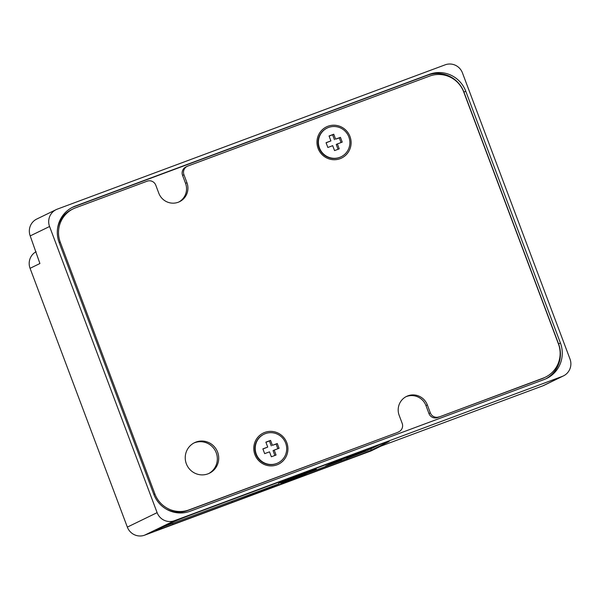 <?xml version="1.0" encoding="UTF-8"?>
<svg xmlns="http://www.w3.org/2000/svg" width="600" height="600" viewBox="0 0 600 600"><rect width="100%" height="100%" fill="white"/><g stroke="black" fill="none" stroke-linecap="round" stroke-linejoin="round"><path stroke-width="0.9" d="M332.7 145.665L334.553 150.593L339.24 148.852L337.388 143.925L342.24 142.118L340.447 137.347L335.595 139.155L333.75 134.227L329.055 135.968L330.907 140.895L326.055 142.703L327.847 147.472L332.7 145.665M319.447 147.877A15.967 15.683 -115.9 0 1 327.173 128.047A15.967 15.683 -115.9 0 1 348.255 135.555A15.967 15.683 -115.9 0 1 341.123 156.773A15.967 15.683 -115.9 0 1 319.447 147.877M341.123 156.773L340.778 156.938A15.967 15.683 -115.9 0 1 319.103 148.042A15.967 15.683 -115.9 0 1 326.827 128.212L327.173 128.047M338.055 149.288L336.248 144.48L337.388 143.925M341.055 142.56L339.3 137.903L340.447 137.347M339.3 137.903L335.595 139.155M334.455 139.71L332.603 134.782L333.75 134.227M332.603 134.782L329.1 136.087M326.1 142.815L330.907 140.895M269.513 451.845L271.365 456.772L276.06 455.025L274.207 450.097L279.06 448.29L277.26 443.52L272.415 445.327L270.562 440.4L265.875 442.147L267.72 447.075L262.875 448.875L264.668 453.645L269.513 451.845M256.267 454.05A15.967 15.683 -115.9 0 1 263.993 434.22A15.967 15.683 -115.9 0 1 285.075 441.735A15.967 15.683 -115.9 0 1 277.942 462.945A15.967 15.683 -115.9 0 1 256.267 454.05M277.942 462.945L277.597 463.11A15.967 15.683 -115.9 0 1 255.923 454.222A15.967 15.683 -115.9 0 1 263.647 434.393L263.993 434.22M274.875 455.467L273.06 450.653L274.207 450.097M277.868 448.732L276.12 444.082L277.26 443.52M276.12 444.082L272.415 445.327M271.267 445.882L269.415 440.955L270.562 440.4M269.415 440.955L265.913 442.26M262.92 448.987L267.72 447.075M542.918 385.8L562.268 376.403A13.59 13.35 64.1 0 0 563.423 375.907L544.072 385.305A13.59 13.35 64.1 0 1 542.918 385.8L380.94 446.13L371.093 450.915L144.637 535.17A13.59 13.35 64.1 0 1 127.343 527.107L157.118 512.648L49.568 226.507L30.21 235.905L39.915 263.528L30.068 268.312L127.343 527.107M562.268 376.403L174.405 520.71L144.637 535.17M371.303 450.173A22.418 0.398 -20.6 0 1 346.882 459.69L287.603 481.74A22.418 0.398 -20.6 0 1 272.663 487.132L250.178 495.502A22.418 0.398 -20.6 0 1 232.252 502.335L172.972 524.393A22.418 0.398 -20.6 0 1 155.76 530.445A22.418 0.398 -20.6 0 1 156.105 530.235L173.625 521.73A22.418 0.398 -20.6 0 1 198.053 512.213L371.962 447.51A22.418 0.398 -20.6 0 1 389.168 441.457A22.418 0.398 -20.6 0 1 388.822 441.66L371.303 450.173L370.83 448.897A22.418 0.398 -20.6 0 1 369.668 449.415M49.568 226.507A13.59 13.35 64.1 0 1 57.293 209.138L445.155 64.83A13.59 13.35 64.1 0 1 462.45 72.892L570 359.032A13.59 13.35 64.1 0 1 563.423 375.907M560.423 343.028L465.772 91.222A28.537 28.027 64.1 0 0 429.457 74.295L75.383 206.032A28.537 28.027 64.1 0 0 72.953 207.067A28.537 28.027 64.1 0 0 59.145 242.513L153.795 494.317A28.537 28.027 64.1 0 0 190.102 511.245L544.185 379.507A28.537 28.027 64.1 0 0 546.607 378.472A28.537 28.027 64.1 0 0 560.423 343.028L558.585 343.913A28.537 28.027 -115.9 0 1 545.685 378.9M157.118 512.648A13.59 13.35 64.1 0 0 174.405 520.71M72.045 207.532A28.537 28.027 -115.9 0 1 73.552 206.925L427.627 75.18A28.537 28.027 -115.9 0 1 463.942 92.115L558.585 343.913M36.098 251.715A13.59 13.35 64.1 0 0 30.068 268.312M56.137 209.632L36.787 219.03A13.59 13.35 64.1 0 0 30.21 235.905M379.118 444.87L370.83 448.897M398.303 432.022A6.795 6.675 64.1 0 0 398.88 431.775L397.507 432.442A6.795 6.675 -115.9 0 1 396.93 432.69L189.045 509.88A26.835 26.362 -115.9 0 1 154.898 493.957L60.255 242.153A26.835 26.362 -115.9 0 1 73.238 208.822A26.835 26.362 -115.9 0 1 75.525 207.84L147.15 181.192A6.795 6.675 64.1 0 1 155.797 185.227L158.782 193.17A15.285 15.015 64.1 0 0 179.535 201.69A15.285 15.015 64.1 0 0 186.938 182.7L183.945 174.75L182.572 175.417A6.795 6.675 -115.9 0 1 185.858 166.98L187.238 166.312A6.795 6.675 64.1 0 0 183.945 174.75M178.845 202.005A15.285 15.015 64.1 0 0 185.558 183.368L182.572 175.417M187.238 166.312A6.795 6.675 64.1 0 1 187.815 166.065L429.6 76.102A26.835 26.362 -115.9 0 1 463.748 92.032L558.398 343.83A26.835 26.362 -115.9 0 1 545.408 377.168A26.835 26.362 -115.9 0 1 543.127 378.142L437.595 417.562A6.795 6.675 -115.9 0 1 428.947 413.528L425.963 405.585A15.285 15.015 64.1 0 0 405.9 396.75M545.408 377.168L544.035 377.835A26.835 26.362 -115.9 0 1 541.755 378.81L437.595 417.562M428.947 413.528L430.32 412.86L427.335 404.918A15.285 15.015 64.1 0 0 406.582 396.397A15.285 15.015 64.1 0 0 399.18 415.388L402.173 423.338A6.795 6.675 64.1 0 1 398.88 431.775M396.93 432.69L187.672 510.548A26.835 26.362 -115.9 0 1 166.05 508.995M57.532 228.638A26.835 26.362 -115.9 0 1 71.865 209.49L73.238 208.822M217.62 452.138A16.987 16.688 64.1 0 0 194.558 442.68A16.987 16.688 64.1 0 0 186.968 465.248A16.987 16.688 64.1 0 0 209.4 473.235A16.987 16.688 64.1 0 0 217.62 452.138M208.702 473.55A16.987 16.688 64.1 0 0 216.24 452.805A16.987 16.688 64.1 0 0 193.875 443.025M349.987 136.53A17.325 17.018 -115.9 0 1 331.335 159.472A17.325 17.018 -115.9 0 1 320.782 131.392A17.325 17.018 -115.9 0 1 349.987 136.53M286.8 442.702A17.325 17.018 -115.9 0 1 268.155 465.653A17.325 17.018 -115.9 0 1 257.595 437.565A17.325 17.018 -115.9 0 1 286.8 442.702M430.32 412.86A6.795 6.675 64.1 0 0 438.967 416.895M360.457 451.785L365.737 449.933M365.767 449.918L361.05 451.68M367.05 449.475L365.168 450.21M349.793 456.255L356.048 453.93M362.303 451.605L366.472 449.752M358.92 452.888L355.793 454.05L358.47 452.933M347.97 456.96L345.097 458.002M341.692 458.768L340.125 459.353M338.61 460.088L344.445 457.785L338.61 460.088M346.53 457.305L351.075 455.28M346.14 457.32L344.835 457.778M338.04 460.365L339.885 459.645L338.04 460.365M344.423 458.153L336.285 461.213M337.043 460.995L335.715 461.498M341.715 459.293L338.843 460.327M338.295 460.035L333.608 462.338L363.6 451.118M338.565 459.93L333.608 462.338M352.132 455.092L358.365 452.805L354.202 454.118M362.775 451.192L357.225 453.36M352.665 455.22L359.782 452.475M363.615 451.147L365.745 450.285M362.025 451.207L366.712 449.46M349.507 455.857L343.252 458.19M355.493 453.84L358.965 452.482M353.827 454.298L352.522 454.755M350.55 455.715L346.11 457.335M346.845 457.155L343.972 458.19M347.707 456.735L354.81 453.967M354.788 454.005L356.1 453.548M356.07 453.562L357.375 453.105M355.657 453.938L345.96 457.582M352.657 455.19L358.5 452.918M361.365 451.853L358.913 452.865M364.358 450.57L362.745 451.207M363.368 450.877L361.5 451.635M341.737 458.925L338.865 459.967M343.32 458.303L341.423 459.082M344.183 457.882L340.462 459.368M339.623 459.743L338.295 460.245M339.03 460.065L337.718 460.522M340.305 459.623L339 460.08M347.572 456.623L346.267 457.08M349.245 455.963L347.543 456.638M358.778 452.423L360.075 451.942M360.053 451.98L361.365 451.522M369.188 448.612L367.035 449.452M367.755 449.31L366.442 449.768M363.48 451.028L362.168 451.485M364.755 450.585L363.45 451.043M300.945 475.567L299.19 476.228L300.945 475.567M280.77 483.45L306.202 473.865L280.673 483.21M306.728 473.092L305.048 473.722L306.72 473.07M300.855 475.522L296.752 476.947L300.795 475.373M290.032 479.543L295.673 477.353L290.032 479.543M296.31 477.105L305.64 473.415L296.28 477.03M293.347 477.975L290.985 478.853L293.347 477.952M297.33 476.925L289.785 479.73L297.278 476.79M297.57 476.385L305.79 473.347L297.562 476.37M298.35 476.077L301.627 474.855L298.35 476.077M305.355 473.572L305.993 473.332L305.355 473.572M289.147 479.888L307.98 473.07L301.478 475.305L316.358 469.298L289.913 479.325L282.038 482.062L281.798 481.433L281.85 482.16L289.058 479.655M281.798 482.025L278.798 483.188L279.038 483.825M378.735 445.013L366.593 450.908L347.347 458.408L308.595 472.83L308.438 472.403M316.358 469.298L316.118 468.66L308.1 471.78M308.325 472.395L308.093 471.757L293.543 477.127L288.525 479.062L288.765 479.7M306.322 473.13L306.082 472.493M302.407 474.548L302.168 473.91M297.9 476.228L297.66 475.59M297.855 476.25L297.615 475.612M295.41 477.165L295.192 476.513M293.782 477.765L293.543 477.127M293.7 477.803L293.46 477.173M290.123 479.175L289.882 478.537M288.923 479.625L288.683 478.987M301.545 475.342L298.575 476.452L301.545 475.342M288.54 479.085L281.798 481.433M356.962 454.365L346.905 458.197L356.925 454.26M356.94 454.305L359.032 453.817M346.905 458.197L351.75 455.88L362.91 451.935M337.763 461.73L325.635 466.11L341.64 459.847L333.082 463.162M325.635 466.11L330.48 463.793L341.64 459.847M162.907 526.935L279.015 483.765M307.433 473.257L306.15 473.737M75.383 206.032L73.552 206.925M429.457 74.295L427.627 75.18M465.772 91.222L463.942 92.115M346.515 458.715L346.882 459.69M287.325 481.013L287.603 481.74M272.288 486.143L272.663 487.132M270.03 486.982L270.397 487.95M252.525 493.493L252.892 494.46M249.81 494.52L250.178 495.502M231.885 501.368L232.252 502.335M172.605 523.425L172.972 524.393M186.938 182.7L185.558 183.368M543.127 378.142L541.755 378.81M427.335 404.918L425.963 405.585M189.045 509.88L187.672 510.548M154.898 493.957L153.847 494.467M60.255 242.153L59.205 242.663"/></g></svg>
